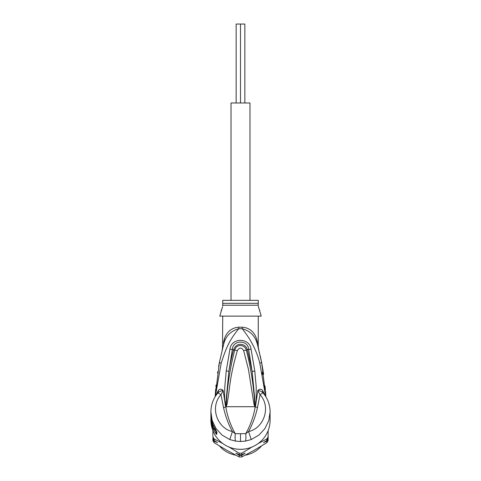<?xml version="1.0" encoding="UTF-8"?>
<svg xmlns="http://www.w3.org/2000/svg" width="481" height="481" viewBox="0 0 481 481"><rect width="100%" height="100%" fill="white"/><g stroke="black" fill="none" stroke-linecap="round" stroke-linejoin="round"><path stroke-width="0.72" d="M244.841 102.988L244.841 24.05L240.5 24.05L240.5 102.988L240.5 24.05L236.159 24.05L236.159 102.988M249.976 300.342L249.976 102.988L231.024 102.988L231.024 300.342M223.545 344.685L223.617 344.426C225.601 336.183 230.658 330.952 238.78 328.733C229.335 340.097 225.775 348.665 221.17 363.353L215.344 396.398M265.656 396.398L259.812 363.293C256.932 351.328 251.064 339.808 242.22 328.733L238.78 328.733A7.894 0.758 -90 0 0 238.798 327.188C233.886 327.501 225.866 330.074 223.545 342.328L223.617 344.426L219.39 362.403L215.163 396.693L215.704 388.786M218.596 366.642L219.39 362.403L221.17 363.353M222.691 347.889L222.781 347.541M215.873 386.874L216.047 385.053M217.544 373.064L217.743 371.795M210.931 410.461L210.894 413.612A29.606 29.155 -0 0 0 213.558 425.697L216.871 432.154L216.871 434.223C216.576 434.68 215.47 433.177 213.558 429.725A29.606 29.155 180 0 1 210.894 417.646L210.894 420.153A29.606 29.155 -0 0 0 240.5 449.308A29.606 29.155 -0 0 0 270.106 420.153L270.069 410.443M270.106 411.898C270.027 404.719 267.683 398.382 263.077 392.899L262.987 392.797C261.64 391.516 259.92 390.746 257.828 390.494L260.017 394.703L262.987 392.797L262.53 390.362C261.051 388.798 259.487 388.84 257.828 390.494L255.615 405.669L255.237 406.926L254.882 406.914L253.914 404.04L248.418 369.234L243.657 350.607C241.552 347.276 239.448 347.276 237.343 350.607C229.136 379.635 230.507 384.409 227.092 404.01L226.118 406.914L223.533 407.599L220.983 394.703L217.923 392.899C213.317 398.382 210.973 404.719 210.894 411.904L212.211 420.586L216.053 428.565L222.084 435.083L229.768 439.55L235.504 441.107L240.5 441.492L245.496 441.107L251.232 439.55L258.91 435.089L264.911 428.619L268.783 420.61L270.106 411.904M217.977 391.101L218.47 390.362L218.013 392.797L217.532 393.398L217.977 391.101L215.801 395.695M262.53 390.362L265.199 395.695M227.092 404.01L226.298 403.806L225.914 406.806L225.385 405.651L223.172 390.494C221.513 388.84 219.949 388.798 218.47 390.362M225.866 406.746L225.95 401.912L224.813 402.014C224.411 394.606 224.639 391.66 224.801 386.989L226.238 370.941L229.954 349.092C231.541 337.127 249.777 337.8 251.046 349.092L254.798 371.134L252.14 371.428L255.044 401.875L255.11 406.794L255.164 405.561L255.615 405.669M255.044 401.875L256.193 401.978L256.205 386.712L254.798 371.134M251.232 439.55L248.575 431.541C263.847 428.337 271.434 406.932 260.017 394.703L257.467 407.599C255.549 416.233 252.585 424.212 248.575 431.541L245.779 433.628C246.001 437.578 245.905 440.073 245.496 441.107M255.062 407.016L254.702 403.836L255.183 406.998C253.529 416.546 250.397 425.42 245.779 433.628L240.5 433.718L240.5 441.492M263.468 393.398L263.023 391.101M265.5 391.342L265.837 396.693L261.598 362.343L257.756 345.803M238.798 327.188L242.202 327.188A7.894 0.758 90 0 0 242.22 328.733C250.348 330.952 255.399 336.183 257.383 344.426L257.473 344.745M261.64 362.548L263.618 374.182M265.049 386.051L265.392 389.965M258.201 346.35L258.556 348.857M259.355 352.074L259.506 352.693M260.215 355.772L261.598 362.343L259.812 363.293M242.202 327.188C247.114 327.501 255.134 330.068 257.455 342.328C258.477 347.841 258.477 347.841 257.455 342.328L257.383 344.426C258.952 350.294 258.952 350.294 257.383 344.426L257.732 345.719M257.81 345.995L258.02 346.783M258.038 346.849L258.273 347.757M256.613 338.961L257.455 342.328M258.261 346.705L258.261 316.131M222.739 316.131L222.499 348.635M224.874 337.596L223.605 342.009M223.545 342.328C222.523 347.841 222.523 347.841 223.545 342.328M215.843 390.927L216.943 382.557M265.464 394.053L264.159 383.255M262.638 374.729L262.133 372.372M222.541 306.8L219.781 316.131L261.219 316.131L258.261 305.976M222.739 305.97L222.739 305.231L222.739 305.97M221.158 310.606L221.428 309.986M221.855 308.922L222.264 307.75M258.525 307.04L258.952 308.411M259.56 309.968L259.842 310.606M258.261 305.231L258.261 300.342L222.739 300.342L222.739 305.231L258.261 305.231M240.5 433.718L235.221 433.628C230.603 425.42 227.471 416.546 225.817 406.998L225.842 405.549L225.385 405.651M225.938 407.01L226.298 403.806C227.345 385.708 230.14 367.809 234.704 350.12C236.796 343.133 245.136 344.913 246.296 350.12C250.866 367.821 253.661 385.726 254.702 403.836L253.914 404.04M235.504 441.107C235.089 439.959 234.993 437.469 235.221 433.628L232.425 431.541C217.153 428.33 209.566 406.932 220.983 394.703L223.172 390.494C221.038 390.77 219.318 391.534 218.013 392.797M223.533 407.599C225.571 416.552 228.535 424.537 232.425 431.541L229.768 439.55M225.95 401.912L228.896 371.23L232.353 349.489C232.654 339.64 248.346 339.64 248.647 349.489L252.14 371.428L247.402 349.849C246.14 343.53 236.303 341.474 233.598 349.849C231.974 355.531 230.411 362.656 228.896 371.23L226.238 370.941M229.954 349.092L237.343 350.607M251.046 349.092L243.657 350.607M215.518 429.485L216.179 430.651M215.831 430.092L216.083 431.637L214.279 428.992L213.558 429.725M215.831 430.549L214.634 428.625M215.019 428.619L213.744 428.619L213.744 429.136L215.061 429.136L215.061 428.697M213.744 429.136A29.606 29.155 0 0 1 212.632 426.491L212.235 425.324A29.606 29.155 0 0 1 211.538 422.685L211.538 421.963A29.606 29.155 0 0 1 211.309 420.797L211.309 420.178A29.606 29.155 180 0 0 211.538 421.344L211.76 420.628M212.56 423.268L212.235 423.268A29.606 29.155 180 0 1 211.538 420.628M212.235 423.268L212.235 424.14L212.885 424.14M213.744 428.619L212.235 424.14M211.652 420.178L211.309 420.178M211.381 418.879L211.219 418.879A29.606 29.155 180 0 1 210.894 414.604A29.606 29.155 180 0 1 210.9 414.105M211.219 418.879L211.309 420.418M210.894 414.604L210.894 415.217A29.606 29.155 -0 0 0 210.931 416.576L211.219 420.418M210.894 415.319L210.894 415.939A29.606 29.155 -0 0 0 210.906 416.714L210.906 416.101A29.606 29.155 180 0 1 210.894 415.319A29.606 29.155 180 0 1 210.894 415.271M212.873 430.621L212.873 436.736A31.181 30.706 -0 0 0 214.165 438.949L214.165 440.464L217.484 442.682L214.165 441.131A31.181 30.706 180 0 1 212.873 438.919L212.873 440.506A31.181 30.706 -0 0 0 214.165 442.718L226.683 450.192L239.201 456.95A31.181 30.706 -0 0 0 241.799 456.95L254.317 450.192L266.835 442.718A31.181 30.706 -0 0 0 268.127 440.506L268.127 438.919A31.181 30.706 180 0 1 266.835 441.131L266.835 442.718M268.127 430.621L268.127 438.251A31.181 30.706 180 0 1 266.835 440.464L266.835 438.949A31.181 30.706 -0 0 0 268.127 436.736L268.127 437.938M268.127 436.67L268.127 436.988M268.127 437.836L268.127 438.919M222.871 443.572L214.165 438.949M252.122 446.963L241.799 453.18A31.181 30.706 -0 0 1 239.201 453.18L228.878 446.963M266.835 438.949L258.129 443.572M217.454 442.628L214.165 441.131L214.165 442.718M241.799 453.18L241.799 454.695L245.112 453.15L241.799 455.369A31.181 30.706 180 0 1 239.201 455.369L239.201 456.95M239.201 455.369L235.888 453.15L239.201 454.695A31.181 30.706 -0 0 0 241.799 454.695L245.039 453.132M235.961 453.132L239.201 454.695L239.201 453.18M241.799 455.369L241.799 456.95M212.873 437.938L212.873 438.251A31.181 30.706 180 0 0 214.165 440.464M266.835 440.464L263.516 442.682L266.835 441.131L263.546 442.628M219.558 446.019A27.429 27.014 -0 0 0 235.81 455.182M245.19 455.182A27.429 27.014 -0 0 0 261.442 446.019M210.894 417.646A29.606 29.155 180 0 1 210.9 417.249L210.894 417.646M255.134 406.746L257.467 407.599M222.739 303.319L258.261 303.319M255.032 406.704L225.968 406.704M216.871 432.154A3.944 3.884 180 0 1 216.167 430.627M216.077 430.549L216.077 431.878A3.944 3.884 0 0 0 216.871 434.223M234.367 448.671A27.627 27.207 -0 0 0 246.633 448.671M215.163 396.693L219.39 362.403M258.592 348.99L258.892 349.789M222.108 349.789L223.617 344.426M222.877 347.174L222.956 346.873M223.37 345.34L223.485 344.907M260.961 359.199L261.598 362.343M210.894 413.612C210.906 417.845 211.796 421.885 213.57 425.739L215.392 429.299"/></g></svg>
